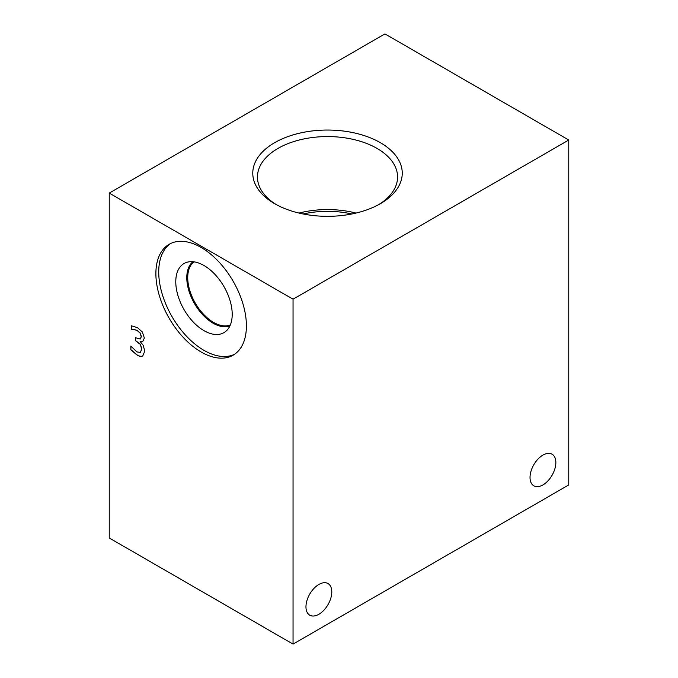 <?xml version="1.0" encoding="UTF-8"?>
<svg xmlns="http://www.w3.org/2000/svg" width="678" height="678" viewBox="0 0 678 678"><rect width="100%" height="100%" fill="white"/><g stroke="black" fill="none" stroke-linecap="round" stroke-linejoin="round"><path stroke-width="1.02" d="M140.338 338.958L141.363 336.508L140.16 332.923L137.363 330.5L134.066 329.432L131.608 329.5L131.608 325.813M133.922 329.516L131.464 329.576L131.464 325.821L137.464 327.644L142.304 331.949L144.355 338.025L142.795 341.356L140.109 341.509L143.194 345.272L144.795 351.102L142.77 355.908C141.414 356.747 139.524 356.475 137.109 355.086L130.837 349.831L130.837 346.068L136.922 351.907L140.405 352.433L141.668 349.034L140.295 344.39L135.524 340.695L135.524 337.746L140.27 339L141.219 336.585L140.015 333.008L137.219 330.576L134.066 329.432M135.524 340.695L135.668 337.83M140.371 352.458L141.812 348.95L140.439 344.305L135.668 340.61M130.837 349.831L130.981 346.153M142.914 355.823C141.558 356.662 139.676 356.391 137.253 355.009L130.981 349.746M140.109 341.509L142.872 341.314M230.359 324.915A36.519 21.086 60 0 1 202.756 313.431A36.519 21.086 60 0 1 187.73 277.658A36.519 21.086 60 0 1 193.942 261.844M234.546 354.289A64.012 36.959 60 0 1 203.993 350.356A64.012 36.959 60 0 1 162.567 295.244A64.012 36.959 60 0 1 170.593 243.529M201.146 247.47A64.012 36.959 60 0 1 242.961 303.88A64.012 36.959 60 0 1 233.147 355.17A64.012 36.959 60 0 1 201.146 352.001A64.012 36.959 60 0 1 159.33 295.591A64.012 36.959 60 0 1 169.136 244.3A64.012 36.959 60 0 1 201.146 247.47M203.993 330.669A39.9 23.035 60 0 1 177.187 292.777A39.9 23.035 60 0 1 187.264 262.191A39.9 23.035 60 0 1 203.993 265.513A39.9 23.035 60 0 1 229.172 297.922A39.9 23.035 60 0 1 226.715 330.517A39.9 23.035 60 0 1 203.993 330.669M213.07 323.194A37.171 21.459 60 0 1 189.255 291.938A37.171 21.459 60 0 1 192.916 261.733A37.171 21.459 60 0 0 189.281 291.947A37.171 21.459 60 0 0 213.095 323.186A37.171 21.459 60 0 0 229.944 325.855A37.171 21.459 60 0 1 213.07 323.194M555.85 462.557A18.264 10.543 -60 0 1 547.875 480.931A18.264 10.543 -60 0 1 533.806 485.821A18.264 10.543 -60 0 1 533.806 464.735A18.264 10.543 -60 0 1 552.07 454.192A18.264 10.543 -60 0 1 555.85 462.557M331.788 591.911A18.264 10.543 -60 0 1 323.813 610.293A18.264 10.543 -60 0 1 309.744 615.183A18.264 10.543 -60 0 1 309.744 594.097A18.264 10.543 -60 0 1 327.999 583.555A18.264 10.543 -60 0 1 331.788 591.911M252.775 173.187A74.733 43.146 180 0 1 298.913 133.329A74.733 43.146 180 0 1 380.358 142.685A74.733 43.146 180 0 1 402.249 173.187A74.733 43.146 180 0 1 356.111 213.045A74.733 43.146 180 0 1 274.666 203.697A74.733 43.146 180 0 1 252.775 173.187A74.733 43.146 180 0 1 298.913 133.32A74.733 43.146 180 0 1 380.358 142.677A74.733 43.146 180 0 1 402.249 173.187M276.234 204.57A70.054 40.443 180 0 1 257.454 177.017A70.054 40.443 180 0 1 300.701 139.651A70.054 40.443 180 0 1 377.044 148.414A70.054 40.443 180 0 1 397.571 177.017A70.054 40.443 180 0 1 378.79 204.57M299.006 213.07A70.054 40.443 180 0 1 356.018 213.07M303.168 213.977A67.003 38.68 180 0 1 351.857 213.977M568.757 140.024L384.951 33.9L109.243 193.077L293.049 299.201L568.757 140.024L568.757 484.923L293.049 644.1L293.049 299.201M109.243 193.077L109.243 537.976L293.049 644.1"/></g></svg>
